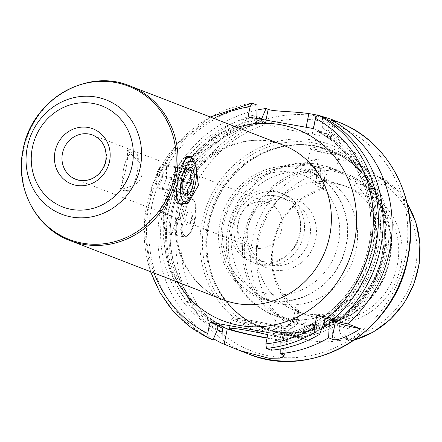 <?xml version="1.0" encoding="UTF-8"?>
<svg xmlns="http://www.w3.org/2000/svg" width="442" height="442" viewBox="0 0 442 442"><rect width="100%" height="100%" fill="white"/><g stroke="black" fill="none" stroke-linecap="round" stroke-linejoin="round"><path stroke-width="0.33" stroke-dasharray="2.21 1.66" d="M230.707 220.956A37.504 34.99 111.1 0 1 278.753 192.121A37.504 34.99 111.1 0 1 299.77 233.26A37.504 34.99 -68.9 0 1 251.725 262.095A37.504 34.99 -68.9 0 1 230.707 220.956M255.697 263.631A37.504 34.99 -68.9 0 1 234.685 222.492A37.504 34.99 111.1 0 1 282.731 193.657A37.504 34.99 111.1 0 1 303.748 234.796A37.504 34.99 -68.9 0 1 255.697 263.631L251.725 262.095M238.321 223.138A33.559 31.31 -68.9 0 0 257.122 259.946A33.559 31.31 -68.9 0 0 300.112 234.149A33.559 31.31 111.1 0 0 281.311 197.342A33.559 31.31 111.1 0 0 238.321 223.138M290.947 201.066A33.559 31.31 111.1 0 0 247.956 226.862A33.559 31.31 -68.9 0 0 266.758 263.67A33.559 31.31 -68.9 0 0 309.748 237.868A33.559 31.31 111.1 0 0 290.947 201.066L281.311 197.342M246.619 227.1A37.504 34.99 111.1 0 1 288.609 196.579A37.504 34.99 111.1 0 1 315.676 239.404A37.504 34.99 -68.9 0 1 273.686 269.929A37.504 34.99 -68.9 0 1 246.619 227.1M222.442 223.437A67.112 62.615 -68.9 0 0 260.051 297.052A67.112 62.615 -68.9 0 0 346.025 245.454A67.112 62.615 111.1 0 0 308.422 171.839A67.112 62.615 111.1 0 0 222.442 223.437M270.217 300.98A67.112 62.615 -68.9 0 1 232.614 227.37A67.112 62.615 111.1 0 1 318.588 175.767A67.112 62.615 111.1 0 1 356.197 249.382A67.112 62.615 -68.9 0 1 270.217 300.98L260.051 297.052M296.35 319.804L277.278 316.4L295.179 322.041L305.378 321.953L304.538 321.257L296.35 319.804A78.958 73.665 -68.9 0 0 375.38 254.52A78.958 73.665 111.1 0 0 331.141 167.921A78.958 73.665 111.1 0 0 327.511 166.634L336.312 169.916L339.334 155.043M278.151 332.666A14.807 0.95 11.5 0 0 292.808 335.821A14.807 0.95 11.5 0 0 302.206 336.948L302.107 336.616L302.206 336.948L288.361 335.434L272.736 331.318L277.714 332.953L302.107 336.616A14.807 0.95 11.5 0 0 301.472 336.329A14.807 0.95 -168.5 0 0 285.869 332.539A14.807 0.95 -168.5 0 0 273.371 330.898A14.807 0.95 -168.5 0 0 273.333 330.953L276.361 316.052L277.278 316.4M273.333 330.953A14.807 0.95 -168.5 0 0 274.206 331.472A14.807 0.95 11.5 0 0 275.222 331.826M335.395 169.568L308.135 164.711L307.295 164.015L309.019 163.341L312.488 163.418L327.511 166.634M310.345 149.181L310.057 148.75L313.185 147.269L322.345 148.385L339.202 155.114L339.102 154.777A14.807 0.95 11.5 0 0 338.467 154.496A14.807 0.95 -168.5 0 0 322.406 150.617A14.807 0.95 -168.5 0 0 310.328 149.114A14.807 0.95 -168.5 0 0 310.345 149.181A14.807 0.95 -168.5 0 0 311.201 149.639A14.807 0.95 11.5 0 0 312.218 149.987L315.146 150.827L339.202 155.114A14.807 0.95 11.5 0 1 329.804 153.987A14.807 0.95 11.5 0 1 315.146 150.827M310.057 148.75L312.218 149.987M347.755 187.038A67.112 62.615 -68.9 0 1 353.727 189.734L360.76 193.469L362.479 185.016A11.37 10.608 111.1 0 1 377.048 176.275A11.37 10.608 111.1 0 1 379.711 177.817L385.258 182.292L379.225 177.192C376.573 175.026 372.755 172.457 367.766 169.474A91.665 85.521 -68.9 0 0 366.683 168.861A91.665 85.521 -68.9 0 0 313.947 159.888C308.941 161.103 305.245 162.336 302.858 163.59C298.339 165.203 296.317 166.186 296.786 166.535L303.704 164.28A11.37 10.608 111.1 0 1 310.527 164.43A11.37 10.608 111.1 0 1 316.897 176.899L315.179 185.347L314.859 184.988L316.549 176.69A5.923 0.381 -168.5 0 0 316.897 176.899L326.842 180.739A11.37 10.608 -68.9 0 0 320.472 168.269A11.37 10.608 -68.9 0 0 318.886 167.805L318.765 167.866C316.406 169.446 316.56 170.8 319.229 171.938L321.113 172.8A7.42 6.923 111.1 0 1 324.533 180.607L326.842 180.739L325.124 189.187L315.179 185.347C314.306 184.756 315.594 184.159 319.052 183.557A67.112 62.615 -68.9 0 1 347.755 187.038L343.777 185.496A67.112 62.615 111.1 0 1 381.38 259.111A67.112 62.615 -68.9 0 1 295.405 310.709A67.112 62.615 -68.9 0 1 257.796 237.1A67.112 62.615 111.1 0 1 343.777 185.496M324.533 180.607L322.975 188.275A69.394 64.742 -68.9 0 0 272.941 243.382A69.394 64.742 -68.9 0 0 297.836 311.842L296.273 319.511A7.42 6.923 111.1 0 1 290.024 325.588L287.941 325.721C284.88 325.925 284.239 326.969 286.013 328.848L285.786 328.848A89.914 83.886 111.1 0 1 252.537 239.437A89.914 83.886 111.1 0 1 318.572 167.706C311.737 165.385 307.483 164.518 305.82 165.098L296.786 166.535M209.022 223.718A95.621 89.212 111.1 0 1 264.067 152.893A95.621 89.212 111.1 0 1 342.025 155.131A95.621 89.212 111.1 0 1 385.092 255.078A95.621 89.212 -68.9 0 1 273.692 332.014A95.621 89.212 -68.9 0 1 214.475 281.261A95.621 89.212 -68.9 0 1 209.022 223.718M285.786 328.848L279.565 326.666C278.526 326.599 280.582 328.224 285.731 331.55A90.875 84.781 -68.9 0 0 306.671 339.71A90.875 84.781 -68.9 0 0 337.644 340.793L349.434 339.108L352.296 340.655C355.915 339.567 356.583 338.528 354.302 337.544L352.545 336.727A7.42 6.923 111.1 0 1 349.125 328.925L350.683 321.257A69.394 64.742 -68.9 0 0 400.717 266.145A69.394 64.742 -68.9 0 0 375.822 197.69L377.385 190.016A7.42 6.923 111.1 0 1 383.634 183.938L385.59 183.756C388.142 183.358 387.96 181.999 385.048 179.673L381.971 178.176L381.827 178.634L379.711 177.817A5.923 2.044 -51.1 0 1 379.512 177.706A5.923 2.044 -51.1 0 1 379.225 177.192M381.971 178.176L377.048 176.275L379.512 177.706L385.258 182.292L381.827 178.634M318.572 167.706L318.886 167.805M377.385 190.016L372.424 188.861A11.37 10.608 -68.9 0 1 384.899 179.562L384.849 179.513A89.914 83.886 111.1 0 1 407.159 203.497M354.302 337.544L352.296 340.655L354.246 340.125M286.107 328.942A11.37 10.608 -68.9 0 0 298.582 319.643L300.3 311.196L297.836 311.842M322.975 188.275L325.124 189.187A67.112 62.615 111.1 0 0 273.714 243.244A67.112 62.615 111.1 0 0 300.3 311.196L295.659 309.406L293.941 317.853A11.37 10.608 111.1 0 1 279.565 326.666L285.615 326.771L288.156 325.605L290.947 323.163L292.991 319.693L293.593 317.643A5.923 0.381 -168.5 0 0 293.941 317.853L298.582 319.643L296.273 319.511M350.683 321.257L341.241 317.522C339.738 317.196 337.124 317.284 333.395 317.776A67.112 62.615 -68.9 0 1 304.687 314.295A67.112 62.615 -68.9 0 1 298.72 311.599C295.731 309.908 294.709 309.179 295.659 309.406L295.278 309.345L293.593 317.643A5.923 0.381 -168.5 0 1 297.405 318.058A17.293 16.133 111.1 0 1 285.731 331.55M360.76 193.469L370.705 197.309A67.112 62.615 111.1 0 1 397.292 265.261A67.112 62.615 111.1 0 1 345.882 319.317L344.163 327.765A11.37 10.608 -68.9 0 0 350.534 340.235L345.893 338.445L349.434 339.108A11.37 10.608 111.1 0 1 345.893 338.445A11.37 10.608 111.1 0 1 339.522 325.969L341.241 317.522M350.534 340.235A11.37 10.608 -68.9 0 0 352.119 340.699M353.727 189.734L355.042 183.275A5.923 0.381 11.5 0 1 362.479 185.016L372.424 188.861L370.705 197.309L375.822 197.69M202.049 221.923A100.317 93.588 -68.9 0 0 274.449 336.472A100.317 93.588 -68.9 0 0 386.761 254.824A100.317 93.588 111.1 0 0 314.361 140.28A100.317 93.588 111.1 0 0 202.049 221.923M256.995 110.064A124.362 116.019 111.1 0 0 160.523 210.491A124.362 116.019 -68.9 0 0 213.536 338.749M163.336 211.58L164.612 230.1L171.258 233.652L177.922 217.21L177.955 196.69L170.839 196.778L163.336 211.58M178.259 197.198A19.741 6.989 -79.9 0 0 175.91 195.287A19.741 6.989 -79.9 0 0 165.816 212.16A19.741 6.989 100.1 0 0 168.982 234.149A19.741 6.989 100.1 0 0 171.85 233.166A19.741 6.989 100.1 0 0 179.076 217.282A19.741 6.989 -79.9 0 0 178.259 197.198L177.955 196.69M316.964 115.091L320.323 115.876M260.968 118.136L253.012 115.064A124.362 116.019 -68.9 0 0 189.198 161.452L197.154 164.529A124.362 116.019 -68.9 0 1 260.968 118.136L197.154 164.529M280.217 349.003L280.294 342.5A114.086 106.439 -68.9 0 0 321.892 328.356M258.719 118.826A114.086 106.439 -68.9 0 0 167.833 212.199A114.086 106.439 -68.9 0 0 217.315 329.478M334.478 319.798A114.086 106.439 -68.9 0 0 327.307 129.926L330.831 121.611M271.211 350.23L275.322 340.578L276.471 335.743L274.598 335.489C312.787 331.704 348.594 303.245 362.97 265.183C383.838 214.713 362.147 152.606 316.223 130.893L321.583 131.716L322.34 128.009A114.086 106.439 111.1 0 1 328.163 318.914M268.2 332.544L276.471 335.743M327.307 129.926L326.555 133.633L319.886 132.313L316.245 130.904A108.566 101.29 111.1 0 1 368.672 246.255A108.566 101.29 111.1 0 1 274.615 335.517L285.433 339.202A31.581 2.033 -168.5 0 1 287.306 340.318A31.581 2.033 -168.5 0 1 267.062 338.141M281.14 337.544L280.294 342.5M238.127 221.171A23.686 22.1 -68.9 0 0 251.399 247.155A23.686 22.1 -68.9 0 0 281.742 228.945A23.686 22.1 -68.9 0 0 268.471 202.961A23.686 22.1 -68.9 0 0 238.127 221.171M267.117 337.87A27.636 1.779 -168.5 0 0 283.438 339.533A27.636 1.779 -168.5 0 0 267.764 334.688M256.487 118.428L256.156 120.064L262.824 121.384L266.487 122.821C228.238 126.611 192.38 155.153 178.043 193.303C157.286 243.741 178.988 305.731 224.856 327.417M275.322 340.578A114.086 106.439 -68.9 0 0 324.367 321.671M217.166 330.218A114.086 106.439 111.1 0 1 162.623 211.508A114.086 106.439 111.1 0 1 256.913 116.351M257.062 105.058A124.362 116.019 -68.9 0 0 151.175 209.038A124.362 116.019 -68.9 0 0 213.055 339.87M322.34 128.009L322.489 116.71M261.664 119.351L261.128 121.981L265.272 123.583L265.974 120.119M224.84 327.411A108.566 101.29 -68.9 0 1 172.408 212.055A108.566 101.29 -68.9 0 1 266.471 122.793L261.128 121.981M326.555 133.633L330.699 135.235A31.581 2.033 11.5 0 1 332.566 136.351A31.581 2.033 11.5 0 1 312.223 134.153L304.958 132.86A31.581 2.033 11.5 0 1 265.272 123.583M313.461 128.578L321.583 131.716M248.039 116.926L256.156 120.064M119.981 189.905L122.904 181.231L125.97 168.761L127.804 157.142A20.233 7.166 100.1 0 1 131.351 152.357A20.233 7.166 100.1 0 1 134.291 151.352A20.233 7.166 100.1 0 1 138.584 161.308C141.617 165.733 142.716 170.269 141.876 174.91C140.733 179.662 138.003 183.154 133.683 185.397L119.981 189.905L127.197 191.187A20.233 7.166 100.1 0 0 133.683 185.397M136.915 173.75A19.741 6.989 -79.9 0 1 124.478 188.712A19.741 6.989 -79.9 0 1 123.661 168.629A19.741 6.989 -79.9 0 1 130.887 152.739A19.741 6.989 -79.9 0 1 136.915 173.75M122.904 181.231A20.233 7.166 100.1 0 0 124.788 189.231A20.233 7.166 100.1 0 0 127.197 191.187M138.584 161.308L127.075 150.065L127.804 157.142M185.01 157.545A23.686 8.392 100.1 0 0 183.618 158.418A23.686 8.392 100.1 0 0 174.949 177.485A23.686 8.392 100.1 0 0 175.927 201.585A23.686 8.392 100.1 0 0 176.767 202.723M178.745 203.884A23.686 8.392 100.1 0 0 190.856 183.634A23.686 8.392 100.1 0 0 187.054 157.242M192.508 160.004A23.686 8.392 -79.9 0 1 193.491 184.104A23.686 8.392 -79.9 0 1 184.822 203.171M176.297 191.049A23.686 8.392 -79.9 0 1 177.585 177.955A23.686 8.392 -79.9 0 1 181.203 166.336M187.64 169.22L187.646 168.927C183.844 172.093 182.292 175.656 182.994 179.623C180.723 183.375 180.701 187.535 182.933 192.088L183.364 192.607M166.562 166.126L161.971 164.352L159.976 167.076L157.319 175.049L156.833 185.778L157.258 187.518L161.849 189.292L166.501 178.596L166.562 166.126L187.226 169.805M187.646 168.927L161.971 164.352M162.352 177.524A8.89 3.149 100.1 0 0 162.142 168.783A8.89 3.149 100.1 0 0 158.507 169.402A8.89 3.149 100.1 0 0 156.38 175.214A8.89 3.149 100.1 0 0 156.159 182.612A8.89 3.149 100.1 0 0 159.114 184.662A8.89 3.149 100.1 0 0 162.352 177.524M183.198 181.568L166.501 178.596M187.53 193.867L161.849 189.292M182.933 192.088L157.258 187.518M182.994 179.623L157.319 175.049M253.012 115.064L189.198 161.452M186.154 216.608A7.895 2.796 -79.9 0 1 189.027 210.265A7.895 2.796 -79.9 0 1 191.657 212.088A7.895 2.796 -79.9 0 1 191.452 218.657A7.895 2.796 100.1 0 1 189.563 223.823A7.895 2.796 100.1 0 1 186.336 224.37A7.895 2.796 100.1 0 1 186.154 216.608M223.901 223.055A62.178 58.012 -68.9 0 0 268.775 294.057A62.178 58.012 -68.9 0 0 338.395 243.448A62.178 58.012 111.1 0 0 293.516 172.446A62.178 58.012 111.1 0 0 223.901 223.055M309.019 163.341A78.958 73.665 111.1 0 0 229.989 228.625A78.958 73.665 -68.9 0 0 274.228 315.229A78.958 73.665 -68.9 0 0 277.858 316.511M279.377 317.218L288.377 320.693C329.307 338.158 381.673 306.709 389.667 260.073C397.701 223.956 377.938 185.242 345.285 173.386A78.958 73.665 111.1 0 0 244.139 234.089A78.958 73.665 -68.9 0 0 288.377 320.693A78.958 73.665 -68.9 0 0 389.529 259.99A78.958 73.665 111.1 0 0 345.285 173.386L336.285 169.91M313.947 159.888A17.293 16.133 111.1 0 1 320.362 177.098L319.052 183.557M355.042 183.275A17.293 16.133 111.1 0 1 367.766 169.474M320.362 177.098A5.923 0.381 -168.5 0 0 316.549 176.69C316.362 172.518 318.721 169.877 310.527 164.43L320.472 168.269M302.858 163.59A5.923 1.696 71.9 0 0 303.704 164.28L305.82 165.098M290.024 325.588A85.179 79.472 111.1 0 1 258.404 240.796A85.179 79.472 111.1 0 1 321.113 172.8M383.634 183.938A85.179 79.472 111.1 0 1 415.253 268.736A85.179 79.472 111.1 0 1 352.545 336.727M354.423 340.003A89.914 83.886 111.1 0 1 352.064 340.655M287.941 325.721L286.013 328.848M298.72 311.599L297.405 318.058M337.644 340.793A17.293 16.133 111.1 0 1 332.08 324.235L333.395 317.776M349.125 328.925L344.163 327.765L339.522 325.969A5.923 0.381 11.5 0 0 332.08 324.235M385.59 183.756L385.048 179.673M319.229 171.938L318.765 167.866M245.918 234.553A77.775 72.56 111.1 0 1 332.997 171.253A77.775 72.56 111.1 0 1 389.126 260.062A77.775 72.56 -68.9 0 1 302.046 323.362A77.775 72.56 -68.9 0 1 245.918 234.553M214.475 281.261L214.199 280.604C224.033 303.002 239.895 318.61 261.786 327.434L260.885 327.086A94.831 88.472 -68.9 0 1 207.751 223.077A94.831 88.472 111.1 0 1 329.235 150.169L330.135 150.518A94.831 88.472 111.1 0 1 383.269 254.531A94.831 88.472 -68.9 0 1 261.786 327.434A94.831 88.472 -68.9 0 1 208.652 223.425A94.831 88.472 111.1 0 1 330.135 150.518C307.997 142.33 285.759 143.225 263.421 153.192A94.914 88.549 111.1 0 0 208.784 223.492A94.914 88.549 -68.9 0 0 214.199 280.604A94.914 88.549 -68.9 0 0 304.997 332.169A94.914 88.549 -68.9 0 0 383.551 254.62A94.914 88.549 111.1 0 0 354.053 164.573A94.914 88.549 111.1 0 0 263.421 153.192L264.067 152.893M260.885 327.086A94.831 88.472 -68.9 0 0 382.369 254.183A94.831 88.472 111.1 0 0 329.235 150.169C368.175 164.291 391.877 210.635 382.231 254.095C372.584 310.262 309.682 347.976 260.885 327.086M204.48 222.332A97.527 90.991 111.1 0 1 313.676 142.948A97.527 90.991 111.1 0 1 384.065 254.321A97.527 90.991 -68.9 0 1 274.869 333.699A97.527 90.991 -68.9 0 1 204.48 222.332M183.546 218.63A120.412 112.34 111.1 0 1 318.362 120.627A120.412 112.34 111.1 0 1 405.264 258.122A120.412 112.34 111.1 0 1 270.449 356.125A120.412 112.34 111.1 0 1 183.546 218.63M248.266 353.865A124.362 116.019 111.1 0 1 178.585 217.47A124.362 116.019 111.1 0 1 337.892 121.859M282.316 354.517L285.433 339.202M213.817 118.362A120.412 112.34 -68.9 0 0 154.065 273.034M237.144 127.373A102.643 95.765 -68.9 0 0 165.43 208.226A102.643 95.765 -68.9 0 0 177.391 282.046M276.057 336.97A110.544 103.13 -68.9 0 0 369.401 248.349A110.544 103.13 -68.9 0 0 321.594 131.661M221.193 326.003A108.566 101.29 111.1 0 1 168.761 210.646A108.566 101.29 111.1 0 1 262.824 121.384M256.167 120.009A110.544 103.13 -68.9 0 0 165.888 212.094A110.544 103.13 -68.9 0 0 217.9 326.61M208.254 338.014A124.362 116.019 111.1 0 1 146.374 207.182A124.362 116.019 111.1 0 1 252.26 103.201M326.566 133.583A110.544 103.13 111.1 0 1 329.76 319.141M323.804 323.212A110.544 103.13 111.1 0 1 281.029 338.887M218.116 325.837A110.544 103.13 111.1 0 1 171.424 211.154A110.544 103.13 111.1 0 1 261.139 121.926M278.261 336.926A108.566 101.29 -68.9 0 0 324.787 319.616M326.29 318.583A108.566 101.29 -68.9 0 0 374.562 220.967A108.566 101.29 -68.9 0 0 319.886 132.313M304.958 132.86L306.096 127.268M313.361 128.561L312.223 134.153M333.594 121.003L330.699 135.235M267.52 328.345A27.636 1.779 11.5 0 1 231.16 319.251A27.636 1.779 11.5 0 1 248.962 321.174A27.636 1.779 11.5 0 1 285.322 330.268A27.636 1.779 11.5 0 1 267.52 328.345M267.36 327.03A26.454 1.702 11.5 0 1 234.122 319.262A26.454 1.702 11.5 0 1 249.592 320.168A26.454 1.702 11.5 0 1 282.83 327.936A26.454 1.702 11.5 0 1 267.36 327.03M268.471 202.961L92.809 135.097A23.686 22.1 111.1 0 1 106.08 161.081A23.686 22.1 111.1 0 1 75.737 179.292L251.399 247.155M70.057 240.581A82.908 77.35 111.1 0 1 23.603 149.65A82.908 77.35 111.1 0 1 129.81 85.908M176.977 208.9A82.908 77.35 111.1 0 1 283.184 145.164C241.973 127.224 186.784 159.811 178.148 209.596C169.689 248.034 190.441 287.952 223.431 299.836A82.908 77.35 -68.9 0 1 176.977 208.9M181.082 214.878A19.741 6.989 -79.9 0 1 191.176 198.005A19.741 6.989 -79.9 0 1 194.342 220A19.741 6.989 -79.9 0 1 184.253 236.873A19.741 6.989 -79.9 0 1 181.082 214.878M182.574 215.226A18.553 6.575 -79.9 0 1 192.497 199.486A18.553 6.575 -79.9 0 1 195.032 220.039A18.553 6.575 -79.9 0 1 185.11 235.779A18.553 6.575 -79.9 0 1 182.574 215.226M282.731 193.657L278.753 192.121M266.758 263.67L257.122 259.946M220.083 222.641C213.116 253.879 230.409 287.538 258.979 297.698C294.499 312.505 339.346 285.355 346.185 245.398C355.114 207.359 326.66 167.524 289.399 166.546C257.692 164.026 226.089 189.767 220.083 222.641M318.588 175.767L308.422 171.839M312.488 163.418C273.869 158.54 235.15 188.59 228.116 227.508C220.061 263.377 240.266 302.836 274.228 315.229L276.388 316.058M333.296 168.756L326.434 166.286M310.328 149.114L307.295 164.015M366.683 168.861L342.025 155.131M384.872 179.524L407.11 203.287M306.671 339.71L288.361 335.434M277.714 332.953L273.692 332.014M273.371 330.898L272.736 331.318M305.378 321.953L302.345 336.854M304.687 314.295L295.405 310.709M171.85 233.166L171.258 233.652M284.09 356.114L287.306 340.318M150.529 271.67L143.937 227.807L152.788 183.668L175.91 145.037L210.282 116.997M335.583 121.539L332.566 136.351M283.438 339.533L285.322 330.268C284.068 328.688 288.046 329.903 280.289 327.074C272.388 324.765 262.145 322.461 249.564 320.163C231.967 317.207 233.685 318.19 232.442 318.129L231.16 319.251L229.276 328.517M124.478 188.712L124.788 189.231M130.887 152.739L131.351 152.357M175.927 201.585L177.352 203.977M183.618 158.418L186.088 156.418M187.546 168.977L188.889 167.894M158.507 169.402L159.976 167.076M156.159 182.612L156.833 185.778M182.811 192.27L184.143 194.513M127.075 150.065L134.291 151.352M175.91 195.287L191.176 198.005C196.126 200.812 197.436 208.165 195.104 220.083C192.972 230.663 189.353 236.26 184.253 236.873L168.982 234.149M189.563 223.823L192.999 218.381L191.657 212.088"/><path stroke-width="0.66" d="M360.523 328.782C345.312 337.997 335.776 341.428 331.925 339.075L328.599 337.787L329.34 323.594L330.014 320.279L335.334 322.334A31.581 2.033 -168.5 0 0 360.523 328.782L347.766 323.853A124.362 116.019 -68.9 0 0 389.512 251.283A124.362 116.019 111.1 0 0 331.445 120.174L335.583 121.539L330.633 119.053L320.323 115.876M248.266 353.865C312.748 381.374 395.22 331.843 407.806 258.399C420.464 201.524 389.33 140.534 337.892 121.859A124.362 116.019 111.1 0 1 407.574 258.255A124.362 116.019 111.1 0 1 248.266 353.865L239.884 350.633L269.067 358.258L279.88 358.114L284.084 356.147L282.316 354.517L280.167 353.688A124.362 116.019 -68.9 0 0 328.599 337.787M239.884 350.633L222.011 343.329A124.362 116.019 -68.9 0 1 213.536 338.749M256.995 110.064A124.362 116.019 111.1 0 1 266.018 108.517L261.885 118.274A114.086 106.439 -68.9 0 0 258.719 118.826M265.974 120.119L268.167 109.351L266.018 108.517M268.167 109.351C273.173 111.555 293.538 111.301 308.87 113.616A124.362 116.019 -68.9 0 1 316.141 114.914L316.964 115.091M321.892 328.356A114.086 106.439 -68.9 0 0 329.34 323.594M280.167 353.688L280.217 349.003M217.315 329.478A114.086 106.439 -68.9 0 0 222.138 332.141L222.011 343.329M334.478 319.798A114.086 106.439 -68.9 0 1 333.135 320.837L347.766 323.853M330.831 121.611L331.445 120.174M265.896 343.865L266.41 348.373L271.211 350.23A124.362 116.019 -68.9 0 0 319.643 334.329L314.842 332.472C314.102 331.903 314.002 330.047 314.544 326.909A120.412 112.34 111.1 0 1 265.896 343.865L268.2 332.544L210.044 322.185L218.315 325.384L217.166 330.218L213.055 339.87L208.215 337.997L189.292 326.318L172.999 310.975L159.921 292.532L150.529 271.67M208.254 338.014L207.74 333.506L210.044 322.185M210.282 116.997L252.017 103.174L250.111 106.726L248.039 116.926L313.461 128.578L315.538 118.379L317.682 114.859A124.362 116.019 111.1 0 1 334.008 318.538L338.81 320.395A124.362 116.019 -68.9 0 0 322.489 116.71L317.682 114.859M334.008 318.538L316.92 315.223L325.041 318.356L324.367 321.671L319.643 334.329M314.544 326.909L316.92 315.223M222.138 332.141L222.983 327.185L227.276 328.842A31.581 2.033 -168.5 0 0 267.062 338.141M222.983 327.185L224.84 327.411L221.193 326.003L218.315 325.384M267.764 334.688A27.636 1.779 -168.5 0 0 247.072 330.439A27.636 1.779 -168.5 0 0 229.276 328.517A27.636 1.779 -168.5 0 0 265.636 337.611A27.636 1.779 -168.5 0 0 267.117 337.87M338.81 320.395L325.041 318.356M252.017 103.174L257.062 105.058L256.913 116.351L256.487 118.428M333.135 320.837L330.014 320.279M261.885 118.274L261.664 119.351M178.469 177.695L186.088 156.418L190.701 156.253L195.591 162.275L198.419 185.402L188.027 203.43L177.352 203.977L176.126 192.894L178.469 177.695M176.767 202.723A23.686 8.392 100.1 0 0 178.745 203.884L181.38 204.353A23.686 8.392 -79.9 0 1 176.297 191.049M187.822 200.734A20.531 7.271 -79.9 0 1 181.552 178.883A20.531 7.271 -79.9 0 1 194.486 163.325A20.531 7.271 -79.9 0 1 195.336 184.209A20.531 7.271 -79.9 0 1 187.822 200.734L184.822 203.171A23.686 8.392 -79.9 0 1 181.38 204.353M181.203 166.336A23.686 8.392 -79.9 0 1 189.69 157.711A23.686 8.392 -79.9 0 1 192.508 160.004L194.486 163.325M189.69 157.711L187.054 157.242A23.686 8.392 100.1 0 0 185.01 157.545M183.54 179.651A14.608 5.171 -79.9 0 1 188.889 167.894A14.608 5.171 -79.9 0 1 193.347 183.441A14.608 5.171 -79.9 0 1 184.143 194.513A14.608 5.171 -79.9 0 1 183.54 179.651M183.364 192.607L187.53 193.867C186.822 189.9 188.375 186.331 192.182 183.17C189.944 178.612 189.966 174.457 192.242 170.7C188.458 169.706 186.927 169.115 187.646 168.927M192.242 170.7L187.226 169.805M192.182 183.17L183.198 181.568M407.159 203.497A89.914 83.886 111.1 0 1 418.099 268.924A89.914 83.886 111.1 0 1 354.423 340.003M250.111 106.726A120.412 112.34 -68.9 0 0 213.817 118.362M154.065 273.034A120.412 112.34 -68.9 0 0 207.74 333.506M327.925 317.179A120.412 112.34 -68.9 0 0 315.538 118.379M177.391 282.046A102.643 95.765 -68.9 0 0 276.046 324.516A102.643 95.765 -68.9 0 0 354.44 241.89A102.643 95.765 -68.9 0 0 237.144 127.373M224.16 344.158L227.276 328.842M314.842 332.472A124.362 116.019 111.1 0 1 266.41 348.373M335.334 322.334L331.925 339.075M329.76 319.141A110.544 103.13 111.1 0 1 323.804 323.212M222.873 328.528A110.544 103.13 111.1 0 1 218.116 325.837M324.787 319.616A108.566 101.29 -68.9 0 0 326.29 318.583M306.096 127.268L308.87 113.616M316.141 114.914L313.361 128.561M75.737 179.292A23.686 22.1 111.1 0 1 62.466 153.313A23.686 22.1 111.1 0 1 92.809 135.097C103.025 139.876 107.329 148.468 105.732 160.871C103.179 173.651 90.593 184.27 75.737 179.292M55.023 151.573A29.608 27.625 111.1 0 1 88.173 127.473A29.608 27.625 111.1 0 1 109.544 161.286A29.608 27.625 111.1 0 1 76.394 185.38A29.608 27.625 111.1 0 1 55.023 151.573M32.393 147.54A54.189 50.554 111.1 0 1 93.069 103.439A54.189 50.554 111.1 0 1 132.175 165.314A54.189 50.554 111.1 0 1 71.505 209.42A54.189 50.554 111.1 0 1 32.393 147.54M27.338 146.959A61.344 57.233 111.1 0 1 96.019 97.03A61.344 57.233 111.1 0 1 140.296 167.082A61.344 57.233 111.1 0 1 71.61 217.005A61.344 57.233 111.1 0 1 27.338 146.959M23.161 149.335A82.168 76.659 111.1 0 1 115.158 82.461A82.168 76.659 111.1 0 1 174.457 176.286A82.168 76.659 111.1 0 1 82.461 243.161A82.168 76.659 111.1 0 1 23.161 149.335M129.81 85.908A82.908 77.35 111.1 0 1 176.264 176.844A82.908 77.35 111.1 0 1 70.057 240.581L223.431 299.836A82.908 77.35 -68.9 0 0 329.638 236.094A82.908 77.35 111.1 0 0 283.184 145.164L129.81 85.908C86.472 67.482 31.481 100.544 23.133 149.368C14.697 187.204 35.493 228.011 70.057 240.581M407.11 203.287L415.789 222.055L419.9 242.625L419.215 263.835L413.789 284.493L403.916 303.439L390.164 319.599L373.291 332.069L354.246 340.125M337.892 121.859L330.633 119.053"/></g></svg>
